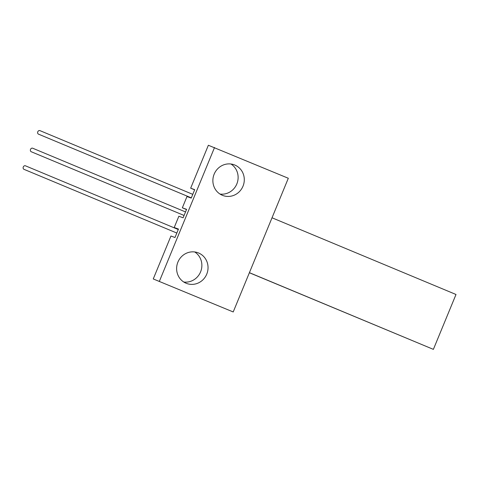 <?xml version="1.0" encoding="UTF-8"?>
<svg xmlns="http://www.w3.org/2000/svg" width="480" height="480" viewBox="0 0 480 480"><rect width="100%" height="100%" fill="white"/><g stroke="black" fill="none" stroke-linecap="round" stroke-linejoin="round"><path stroke-width="0.72" d="M194.724 251.958A16.362 15.624 -70 0 1 200.844 271.218A16.362 15.624 -70 0 1 183.768 282.024M230.97 164.004A16.362 15.624 -70 0 1 237.096 183.264A16.362 15.624 -70 0 1 220.02 194.07M198.564 252.984A16.362 15.624 -70 0 1 206.886 273.798A16.362 15.624 -70 0 1 186.732 283.488A16.362 15.624 -70 0 1 186.096 283.242A16.362 15.624 -70 0 1 177.774 262.434A16.362 15.624 -70 0 1 197.928 252.738A16.362 15.624 -70 0 1 198.564 252.984M234.816 165.036A16.362 15.624 -70 0 1 243.138 185.844A16.362 15.624 -70 0 1 222.978 195.54A16.362 15.624 -70 0 1 222.348 195.288A16.362 15.624 -70 0 1 214.026 174.48A16.362 15.624 -70 0 1 234.18 164.784A16.362 15.624 -70 0 1 234.816 165.036M153.258 278.946L233.214 311.958L153.258 278.946L170.952 236.028L174.99 237.498L178.47 229.056L174.216 227.508L178.392 229.248M174.216 227.508L178.86 216.246L183.114 217.8L186.594 209.352L182.34 207.804L186.51 209.544M182.34 207.804L186.978 196.548L191.232 198.096L194.712 189.654L190.668 188.184L194.634 189.846M190.668 188.184L208.362 145.26L288.312 178.266L233.214 311.958M159.426 281.196L214.53 147.504M176.826 233.046L24.006 169.338A1.902 1.56 -68.7 0 1 24.006 169.338A1.902 1.56 -68.7 0 1 24 169.338A1.902 1.56 -68.7 0 1 23.286 166.974A1.902 1.56 -68.7 0 1 25.446 165.816A1.902 1.56 -68.7 0 1 25.452 165.816L178.278 229.53M191.328 197.868L38.508 134.154A1.902 1.56 -68.7 0 1 38.508 134.154A1.902 1.56 -68.7 0 1 38.502 134.154A1.902 1.56 -68.7 0 1 37.782 131.79A1.902 1.56 -68.7 0 1 39.942 130.632A1.902 1.56 -68.7 0 1 39.948 130.638M184.074 215.46L31.254 151.746A1.902 1.56 -68.7 0 1 31.254 151.746A1.902 1.56 -68.7 0 1 31.248 151.746A1.902 1.56 -68.7 0 1 30.534 149.382A1.902 1.56 -68.7 0 1 32.694 148.224A1.902 1.56 -68.7 0 1 32.7 148.224L185.526 211.938M272.028 217.788L456 294.486L433.38 349.368L249.372 272.742M433.38 349.368L249.408 272.67M192.774 194.352L39.942 130.632"/></g></svg>
